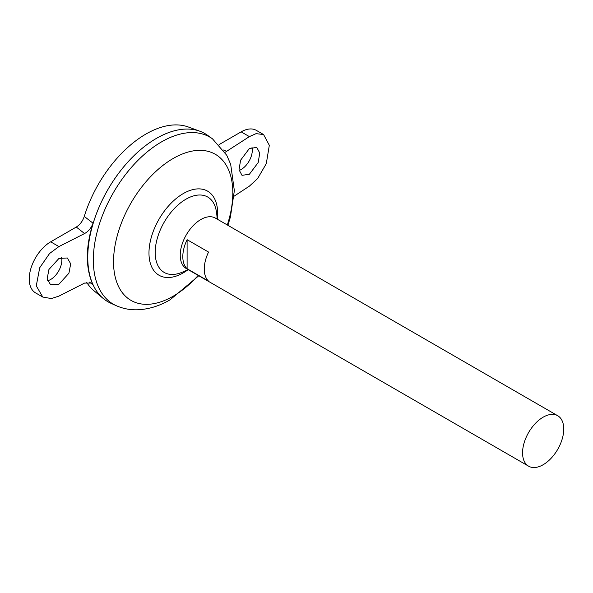 <?xml version="1.0" encoding="UTF-8"?>
<svg xmlns="http://www.w3.org/2000/svg" width="593" height="593" viewBox="0 0 593 593"><rect width="100%" height="100%" fill="white"/><g stroke="black" fill="none" stroke-linecap="round" stroke-linejoin="round"><path stroke-width="0.89" d="M251.966 147.212A15.774 9.11 -60 0 1 241.151 169.509A15.774 9.11 -60 0 1 239.12 170.465M249.386 174.26L258.177 162.564L259.749 153.024L256.769 147.435L249.386 148.502L240.595 160.206L239.023 169.739L242.003 175.335L249.386 174.26M47.536 280.763A15.774 9.11 120 0 0 50.687 279.473A15.774 9.11 120 0 0 61.561 257.451M58.922 258.466L67.313 257.977L70.7 263.811L68.914 273.225L58.922 284.225L50.531 284.714L47.143 278.888L48.93 269.474L58.922 258.466M528.593 466.172L186.269 268.533A29.124 16.812 -60 0 1 181.806 245.198A29.124 16.812 -60 0 1 200.827 219.536A29.124 16.812 -60 0 1 215.392 218.091L557.716 415.73A29.124 16.812 -60 0 1 562.179 439.065A29.124 16.812 -60 0 1 543.158 464.727A29.124 16.812 -60 0 1 528.593 466.172A29.124 16.812 -60 0 1 524.13 442.838A29.124 16.812 -60 0 1 543.158 417.175A29.124 16.812 -60 0 1 557.716 415.73M187.099 239.683L208.551 252.069A29.124 16.812 120 0 0 208.551 281.119L187.099 268.733A29.124 16.812 -60 0 1 187.099 239.683L187.099 268.733M87.771 257.28A97.044 56.031 -60 0 1 156.389 138.421A97.044 56.031 -60 0 1 156.396 138.414M227.905 225.318L230.38 217.149L234.354 190.687L230.684 164.365L226.771 155.299L212.502 138.844A96.474 55.698 -60 0 0 161.555 141.868A96.474 55.698 -60 0 0 97.801 229.417A96.474 55.698 -60 0 0 116.191 305.654L110.765 303.208A97.067 56.038 -60 0 1 92.256 226.504A97.067 56.038 -60 0 1 156.404 138.406A97.067 56.038 -60 0 1 199.856 131.223A97.067 56.038 -60 0 1 204.926 133.595M188.003 269.533A55.401 55.401 0 0 1 179.998 273.054L179.998 273.054A43.534 25.136 -60 0 1 155.188 252.507A43.534 25.136 -60 0 1 185.972 199.189A43.534 25.136 -60 0 1 216.171 210.396A55.401 55.401 0 0 1 217.127 219.099M107.867 301.718A97.067 56.038 -60 0 1 103.271 298.516L93.946 290.74A94.984 54.838 -60 0 1 86.637 282.29M103.271 298.516A97.067 56.038 -60 0 1 94.361 219.529A97.067 56.038 -60 0 1 156.389 138.399A97.067 56.038 -60 0 1 207.669 135.367L212.502 138.844M84.273 216.423L93.012 223.183C85.436 247.592 85.436 268.162 93.012 284.885L91.581 283.069L84.569 283.083L58.922 296.115L51.317 298.561L42.785 297.056L36.269 285.848L39.709 267.747L49.553 253.522L58.922 246.584L84.569 233.553L76.289 227.045C79.981 224.74 82.642 221.204 84.273 216.423A94.984 54.838 -60 0 1 145.922 134.055A94.984 54.838 -60 0 1 188.455 127.035L199.856 131.223M93.012 284.885L89.55 282.157M76.289 227.045L50.687 241.825A30.332 17.516 120 0 0 30.873 268.555A30.332 17.516 120 0 0 35.521 292.86L42.785 297.056M219.084 144.603L241.151 131.861A30.332 17.516 -60 0 1 256.317 130.356L263.589 134.552L256.08 133.64L249.386 136.612L225.051 152.342M93.012 223.183C91.329 227.897 88.513 231.352 84.569 233.553M234.072 196.201L249.386 186.15L257.629 178.56L266.294 163.653L269.318 145.307L263.589 134.552M198.195 275.419A84.347 48.693 -60 0 1 173.171 296.211A84.347 48.693 -60 0 1 113.537 261.78A84.347 48.693 -60 0 1 173.171 158.479A84.347 48.693 -60 0 1 227.312 224.977M188.181 269.637A48.559 28.034 -60 0 1 183.311 272.847A48.559 28.034 -60 0 1 148.976 253.026A48.559 28.034 -60 0 1 183.311 193.555A48.559 28.034 -60 0 1 217.305 219.202M58.922 246.584L50.687 241.825M223.502 150.014L226.822 151.423M249.386 136.612L241.151 131.861M116.191 305.654C122.921 308.634 130.03 310.013 137.502 309.783C148.635 309.331 159.517 305.995 170.139 299.769L198.781 275.76"/></g></svg>
